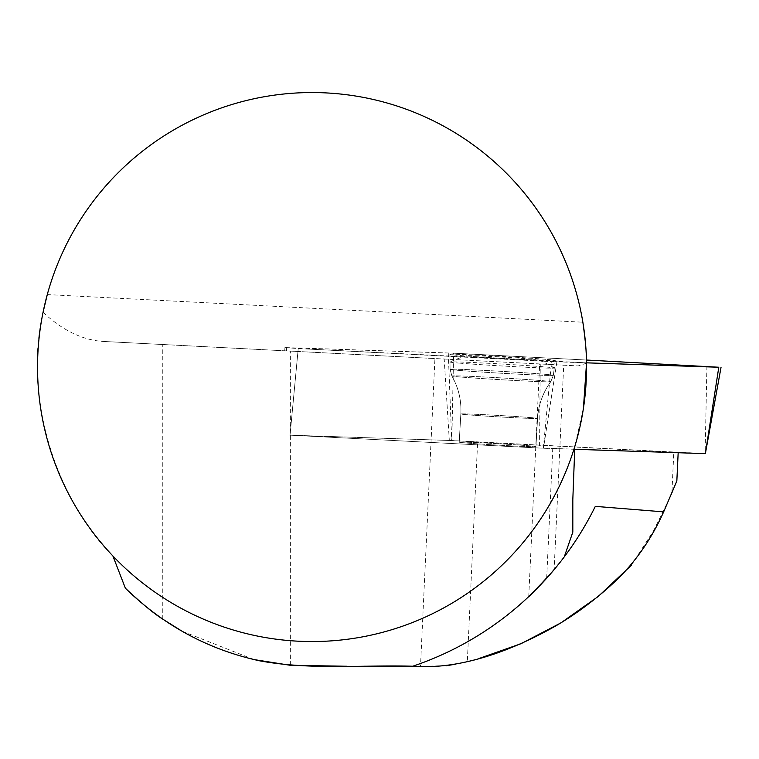 <?xml version="1.0" encoding="UTF-8"?>
<svg xmlns="http://www.w3.org/2000/svg" width="759" height="759" viewBox="0 0 759 759"><rect width="100%" height="100%" fill="white"/><g stroke="black" fill="none" stroke-linecap="round" stroke-linejoin="round"><path stroke-width="0.57" stroke-dasharray="3.79 2.85" d="M162.768 619.135L162.768 344.51L102.123 341.379C81.868 339.766 62.181 330.07 43.054 312.319C22.258 400.904 59.373 503.16 112.901 555.977A274.502 274.502 0 0 0 574.829 446.396L583.424 408.304M582.855 322.205A274.502 274.502 0 0 0 47.286 294.577L582.855 322.205M678.166 452.734L673.821 452.146L671.867 493.625L676.838 481.007M455.647 664.163L467.335 661.45L477.629 442.023L449.319 440.467L444.195 359.026L434.935 358.552L420.495 666.222L413.579 666.241M445.998 665.804L420.495 666.222M477.629 442.023L673.821 452.146M467.335 661.45L478.834 658.556M631.308 565.313L653.603 530.674L671.867 493.625M542.438 582.855L538.51 586.963M449.319 440.467L289.786 435.154L539.554 448.038L540.256 363.988L539.668 363.95L578.111 365.933L102.123 341.379M539.554 448.038L678.176 452.506M552.77 448.332L546.679 578.235L564.26 556.888L554.117 569.658L563.719 365.193M540.256 363.988L444.195 359.026M162.768 344.51L434.935 358.552M572.817 499.697L572.817 532.154M253.904 659.562L181.752 631.033M363.798 666.222L347.186 666.26M586.517 363.182L578.111 365.933M412.744 666.231A315.678 315.678 0 0 0 595.312 506.367M529.042 445.789A38.434 0.712 -176.7 0 1 535.949 446.596A38.434 0.712 -176.7 0 1 497.543 445.106A38.434 0.712 -176.7 0 1 459.214 442.193A38.434 0.712 -176.7 0 1 486.092 443.057A38.434 0.712 -176.7 0 1 529.042 445.789A38.434 0.712 3.3 0 0 486.092 443.057A38.434 0.712 3.3 0 0 459.214 442.193A38.434 0.712 3.3 0 0 497.543 445.106A38.434 0.712 3.3 0 0 535.949 446.596A38.434 0.712 3.3 0 0 529.042 445.789M459.375 363.115A52.238 0.968 3.3 0 0 517.733 366.834A52.238 0.968 3.3 0 0 554.288 368.011L554.288 368.011A52.238 0.968 3.3 0 0 554.26 367.973A52.238 0.968 3.3 0 0 502.192 364.045A52.238 0.968 3.3 0 0 450.011 361.986A52.238 0.968 3.3 0 0 449.983 362.015A52.238 0.968 3.3 0 0 459.375 363.115M531.765 359.064A35.682 0.655 3.3 0 0 492.8 356.569A35.682 0.655 3.3 0 0 466.984 355.686A35.682 0.655 3.3 0 0 473.341 356.464A35.682 0.655 3.3 0 0 514.137 359.054A35.682 0.655 3.3 0 0 538.131 359.766A35.682 0.655 3.3 0 0 531.765 359.064M574.677 449.281L543.435 448.246L290.042 435.173L451.728 440.543L705.329 453.635M298.23 348.552L551.527 361.616L586.517 362.84L308.306 349.064L310.459 348.353L453.635 353.182L284.103 347.546L298.23 348.552L290.042 435.173L297.955 351.483M586.451 360.032L453.626 353.182L586.451 360.032M545.778 359.32A52.769 0.977 3.3 0 0 486.766 355.563A52.769 0.977 3.3 0 0 449.888 354.377A52.769 0.977 3.3 0 0 459.375 355.478A52.769 0.977 3.3 0 0 518.321 359.235A52.769 0.977 3.3 0 0 555.265 360.421A52.769 0.977 3.3 0 0 545.778 359.32M290.365 665.301L290.365 351.094M286.494 350.895L286.361 347.556M459.375 370.43A51.726 0.958 3.3 0 0 517.154 374.111A51.726 0.958 3.3 0 0 553.358 375.278A51.726 0.958 3.3 0 0 501.775 371.36A51.726 0.958 3.3 0 0 450.078 369.348A51.726 0.958 3.3 0 0 459.375 370.43A51.726 0.958 -176.7 0 1 450.078 369.348A51.726 0.958 -176.7 0 1 501.775 371.36A51.726 0.958 -176.7 0 1 553.358 375.278A51.726 0.958 -176.7 0 1 517.154 374.111A51.726 0.958 -176.7 0 1 459.375 370.43M460.789 377.033A49.544 0.911 -176.7 0 1 451.89 376.009A49.544 0.911 -176.7 0 1 501.395 377.916A49.544 0.911 -176.7 0 1 550.797 381.682A49.544 0.911 -176.7 0 1 515.873 380.544A49.544 0.911 -176.7 0 1 460.789 377.033A49.544 0.911 3.3 0 0 515.873 380.544A49.544 0.911 3.3 0 0 550.797 381.682A49.544 0.911 3.3 0 0 501.395 377.916A49.544 0.911 3.3 0 0 451.89 376.009A49.544 0.911 3.3 0 0 460.789 377.033M530.655 417.602A38.434 0.712 3.3 0 0 487.705 414.86A38.434 0.712 3.3 0 0 460.836 413.997A38.434 0.712 3.3 0 0 467.743 414.803A38.434 0.712 3.3 0 0 510.693 417.535A38.434 0.712 3.3 0 0 537.562 418.408A38.434 0.712 3.3 0 0 530.655 417.602A38.434 0.712 -176.7 0 1 537.562 418.408A38.434 0.712 -176.7 0 1 510.693 417.535A38.434 0.712 -176.7 0 1 467.743 414.803A38.434 0.712 -176.7 0 1 460.836 413.997A38.434 0.712 -176.7 0 1 487.705 414.86A38.434 0.712 -176.7 0 1 530.655 417.602M543.33 448.237L551.527 361.616M556.888 361.853L543.435 448.246M451.823 440.552L453.626 353.182M706.914 366.246L705.12 453.616M448.256 352.944L451.728 440.543M528.748 596.593L539.668 363.959M284.103 347.546L284.312 350.791M555.265 360.421L553.358 375.278L550.797 381.682C542.837 392.64 538.425 404.879 537.562 418.408L535.949 446.596L537.562 418.408C538.425 404.879 542.837 392.64 550.797 381.682L553.358 375.278L554.288 368.011M449.888 354.377L450.078 369.348L451.89 376.009C458.55 387.802 461.529 400.467 460.836 413.997L459.214 442.193L460.836 413.997C461.529 400.467 458.55 387.802 451.89 376.009L450.078 369.348L449.983 362.015A109.799 109.799 0 0 1 466.984 355.686M554.26 367.973A109.799 109.799 0 0 0 538.131 359.766"/><path stroke-width="1.14" d="M47.286 294.577L43.054 312.319A274.502 274.502 0 0 1 586.546 367.052A274.502 274.502 0 0 1 284.54 640.169A274.502 274.502 0 0 1 43.054 312.319M582.855 322.205C585.55 341.398 586.764 355.06 586.517 363.182L583.424 408.304M112.901 555.977L125.387 588.225C163.318 625.264 207.928 649.429 259.217 660.738C310.108 670.273 363.305 664.77 412.744 666.231C460.779 670.007 512.761 650.378 556.271 625.634C578.453 612.522 599.003 596.906 617.921 578.775C636.706 560.18 651.953 537.884 663.66 511.87L676.838 481.007L678.166 452.734M455.647 664.163L445.998 665.804M478.834 658.556L521.016 643.698L560.967 622.854L598.139 596.546L631.308 565.313M554.117 569.658C526.224 600.644 519.431 605.881 546.679 578.235L542.438 582.855M538.51 586.963L528.748 596.593M574.829 446.396L572.817 499.697L572.817 532.154L564.26 556.888C576.185 541.015 586.536 524.175 595.312 506.367L663.66 511.87M347.186 666.26L290.365 665.301L253.904 659.562M181.752 631.033L162.768 619.135C154.2 613.822 141.743 603.519 125.387 588.225M413.579 666.241L363.798 666.222M412.744 666.231A315.678 315.678 0 0 0 564.26 556.888M718.792 367.242L586.451 360.032L586.517 362.84L718.792 367.242L705.367 453.635L574.677 449.281M705.367 453.635L721.05 367.252"/></g></svg>
